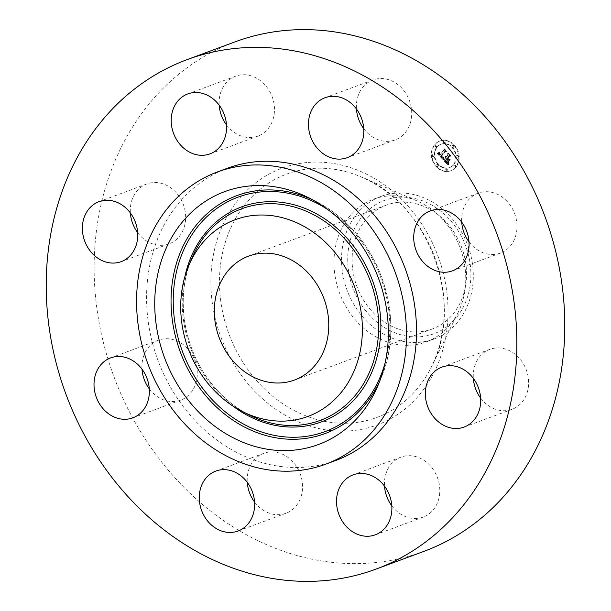<?xml version="1.0" encoding="UTF-8"?>
<svg xmlns="http://www.w3.org/2000/svg" width="611" height="611" viewBox="0 0 611 611"><rect width="100%" height="100%" fill="white"/><g stroke="black" fill="none" stroke-linecap="round" stroke-linejoin="round"><path stroke-width="0.46" stroke-dasharray="3.06 2.29" d="M363.728 128.669A31.963 27.044 -110.3 0 0 395.149 139.927A31.963 27.044 -110.3 0 0 411.226 107.353A31.963 27.044 -110.3 0 0 372.939 79.98A31.963 27.044 -110.3 0 0 356.442 108.995M235.082 41.853A271.689 229.904 -110.3 0 0 104.787 347.926A271.689 229.904 -110.3 0 0 374.322 562.7A271.689 229.904 -110.3 0 0 423.835 551.397M387.305 196.039A76.07 64.369 -110.3 0 0 373.436 199.209A76.07 64.369 -110.3 0 0 336.959 284.909A76.07 64.369 -110.3 0 0 412.425 345.047A76.07 64.369 -110.3 0 0 426.295 341.877A76.07 64.369 -110.3 0 0 458.288 312.106A76.07 64.369 -110.3 0 0 417.107 200.943A76.07 64.369 -110.3 0 0 387.305 196.039M394.851 193.244A76.07 64.369 -110.3 0 0 380.981 196.414A76.07 64.369 -110.3 0 0 359.764 313.214A76.07 64.369 -110.3 0 0 419.971 342.252A76.07 64.369 -110.3 0 0 433.841 339.082A76.07 64.369 -110.3 0 0 455.058 222.282A76.07 64.369 -110.3 0 0 394.851 193.244M364.79 309.533A71.105 60.168 -110.3 0 0 451.865 322.509A71.105 60.168 -110.3 0 0 453.843 224.55A71.105 60.168 -110.3 0 0 366.768 211.574A71.105 60.168 -110.3 0 0 364.79 309.533M398.403 202.34A66.064 55.907 -110.3 0 0 386.366 205.09A66.064 55.907 -110.3 0 0 354.685 279.517A66.064 55.907 -110.3 0 0 420.231 331.742A66.064 55.907 -110.3 0 0 432.267 328.993A66.064 55.907 -110.3 0 0 463.948 254.566A66.064 55.907 -110.3 0 0 398.403 202.34M227.414 168.254A155.82 131.854 -110.3 0 0 152.689 343.802A155.82 131.854 -110.3 0 0 307.272 466.98A155.82 131.854 -110.3 0 0 335.668 460.495M391.804 505.816A31.963 27.044 -110.3 0 0 396.631 511.079A31.963 27.044 -110.3 0 0 423.224 517.074A31.963 27.044 -110.3 0 0 439.691 493.321A31.963 27.044 -110.3 0 0 427.601 463.123A31.963 27.044 -110.3 0 0 401.015 457.127A31.963 27.044 -110.3 0 0 384.518 486.135M137.658 232.638A31.963 27.044 -110.3 0 0 163.252 245.225A31.963 27.044 -110.3 0 0 169.079 243.896A31.963 27.044 -110.3 0 0 184.407 207.885A31.963 27.044 -110.3 0 0 152.697 182.62A31.963 27.044 -110.3 0 0 146.869 183.949A31.963 27.044 -110.3 0 0 130.372 212.956M480.628 398.044A31.963 27.044 -110.3 0 0 506.221 410.63A31.963 27.044 -110.3 0 0 512.049 409.301A31.963 27.044 -110.3 0 0 527.377 373.29A31.963 27.044 -110.3 0 0 495.666 348.026A31.963 27.044 -110.3 0 0 489.839 349.355A31.963 27.044 -110.3 0 0 473.342 378.362M149.29 388.856A31.963 27.044 -110.3 0 0 180.703 400.113A31.963 27.044 -110.3 0 0 192.549 390.437A31.963 27.044 -110.3 0 0 190.869 352.768A31.963 27.044 -110.3 0 0 158.501 340.167A31.963 27.044 -110.3 0 0 146.648 349.851A31.963 27.044 -110.3 0 0 141.996 369.181M469.004 241.819A31.963 27.044 -110.3 0 0 500.417 253.084A31.963 27.044 -110.3 0 0 512.262 243.399A31.963 27.044 -110.3 0 0 510.582 205.739A31.963 27.044 -110.3 0 0 478.214 193.137A31.963 27.044 -110.3 0 0 466.361 202.814A31.963 27.044 -110.3 0 0 461.71 222.144M254.558 502.005A31.963 27.044 -110.3 0 0 285.971 513.271A31.963 27.044 -110.3 0 0 302.048 480.697A31.963 27.044 -110.3 0 0 263.769 453.324A31.963 27.044 -110.3 0 0 247.272 482.331M226.482 124.865A31.963 27.044 -110.3 0 0 231.309 130.12A31.963 27.044 -110.3 0 0 257.903 136.123A31.963 27.044 -110.3 0 0 274.37 112.371A31.963 27.044 -110.3 0 0 262.287 82.172A31.963 27.044 -110.3 0 0 235.693 76.176A31.963 27.044 -110.3 0 0 219.196 105.184M455.989 167.07A15.825 13.389 -110.3 0 0 456.493 147.923A15.825 13.389 -110.3 0 0 440.019 140.973A15.825 13.389 -110.3 0 0 435.04 144.555A15.825 13.389 -110.3 0 0 434.528 163.702A15.825 13.389 -110.3 0 0 451.01 170.652A15.825 13.389 -110.3 0 0 455.989 167.07M453.767 164.68A12.464 10.547 -110.3 0 0 454.164 149.596A12.464 10.547 -110.3 0 0 441.18 144.12A12.464 10.547 -110.3 0 0 437.262 146.946A12.464 10.547 -110.3 0 0 436.857 162.03A12.464 10.547 -110.3 0 0 449.841 167.506A12.464 10.547 -110.3 0 0 453.767 164.68M442.891 158.921L443.38 156.89L442.097 157.18L440.951 156.164L445.083 151.024L446.045 151.093L443.953 148.847L444.144 150.085L440.294 154.743L439.515 153.743L439.653 152.437L439.309 153.598L440.004 155.095L438.935 153.697L439.286 152.345L437.43 153.086L442.876 159.02L442.417 159.097L442.899 157.065L441.7 157.386L440.47 156.34L444.602 151.2L445.564 151.268L443.471 149.023L443.662 150.26L439.821 154.919L439.042 153.919L439.095 152.735L438.835 153.773L439.53 155.27L438.454 153.88L438.813 152.521L436.949 153.262L442.417 159.097M443.41 158.883L443.869 156.958L443.403 159.036L442.937 159.059L443.235 157.05L442.937 159.059M442.677 156.958L441.577 156.118L445.457 151.406L446.916 151.307L444.365 148.801L446.557 151.161L445.35 151.215L441.325 156.103L442.784 156.996L441.677 156.867L441.104 156.294L444.984 151.581L446.435 151.482L443.884 148.977L446.076 151.337L444.877 151.398L440.852 156.279L442.196 157.142M448.046 164.58L448.451 162.373L446.985 162.48L445.152 160.739L446.954 158.539L447.237 158.845L445.64 160.777L447.939 162.35L445.862 160.777L447.351 158.967L448.039 159.708L448.123 161.289L449.742 159.326L448.329 159.272L447.283 158.15L449.23 155.79L450.315 155.805L448.069 153.392L448.314 154.804L446.649 156.821L446.091 155.889L446.366 157.164L445.679 155.92L446.038 157.562L444.411 159.54L443.296 159.479L448.046 164.58L447.565 164.764L447.978 162.549L446.504 162.656L444.671 160.914L446.473 158.723L446.756 159.02L445.159 160.953L447.458 162.526L445.381 160.953L446.87 159.143L447.558 159.883L447.642 161.464L449.261 159.502L447.848 159.456L446.801 158.325L448.749 155.965L449.833 155.988L447.588 153.567L447.832 154.98L446.167 156.996L445.61 156.065L445.885 157.34L445.205 156.095L445.564 157.737L443.93 159.715L442.815 159.654L447.565 164.764M448.634 164.382L448.833 162.312L448.627 164.672L448.153 164.558L448.505 162.526L448.153 164.558M450.261 159.456L448.589 161.48L450.261 159.456L447.932 161.602L449.78 159.639M448 158.18L449.65 156.172L451.3 156.019L448.428 153.17L450.941 155.866L449.581 155.996L447.779 158.18L448.94 159.188L448 158.18L447.519 158.356L449.169 156.347L450.819 156.195L447.947 153.346L450.46 156.049L449.1 156.172L447.298 158.356L448.459 159.364L447.519 158.356M438.247 166.077A0.962 0.81 -110.3 0 0 436.98 164.718A0.962 0.81 -110.3 0 0 438.247 166.077M455.508 166.559A0.962 0.81 -110.3 0 0 454.24 165.191A0.962 0.81 -110.3 0 0 455.508 166.559M447.183 170.393A0.962 0.81 -110.3 0 0 445.915 169.026A0.962 0.81 -110.3 0 0 447.183 170.393M454.049 146.907A0.962 0.81 -110.3 0 0 452.782 145.548A0.962 0.81 -110.3 0 0 454.049 146.907M458.357 156.836A0.962 0.81 -110.3 0 0 457.089 155.469A0.962 0.81 -110.3 0 0 458.357 156.836M435.513 145.067A0.962 0.81 -110.3 0 0 436.789 146.434A0.962 0.81 -110.3 0 0 435.513 145.067M432.672 154.789A0.962 0.81 -110.3 0 0 433.94 156.156A0.962 0.81 -110.3 0 0 432.672 154.789M443.846 141.233A0.962 0.81 -110.3 0 0 445.113 142.6A0.962 0.81 -110.3 0 0 443.846 141.233M444.411 159.54L443.93 159.715M443.296 159.479L442.815 159.654M446.038 157.562L445.564 157.737M445.915 157.394L445.442 157.577M445.816 157.233L445.335 157.409M445.732 157.073L445.251 157.248M445.671 156.905L445.19 157.088M445.625 156.744L445.144 156.92M445.595 156.576L445.121 156.76M445.587 156.416L445.113 156.592M445.602 156.248L445.121 156.431M445.633 156.088L445.152 156.263M445.679 155.92L445.205 156.095M445.778 155.881L445.297 156.057M445.786 156.011L445.304 156.195M445.801 156.149L445.32 156.324M445.824 156.271L445.343 156.447M446.313 156.202L445.373 156.569M446.336 156.301L445.419 156.691M445.946 156.622L445.465 156.798M445.999 156.729L445.518 156.912M446.068 156.836L445.587 157.012M446.137 156.935L445.656 157.111M446.221 157.027L445.74 157.203M446.29 157.096L445.809 157.279M446.366 157.164L445.885 157.34M446.549 156.943L446.068 157.119M446.465 156.851L445.984 157.027M446.389 156.752L445.908 156.928M446.32 156.653L445.839 156.828M446.259 156.546L445.786 156.729M446.213 156.447L445.732 156.622M446.167 156.34L445.694 156.515M446.137 156.225L445.656 156.408M446.114 156.118L445.633 156.294M446.099 156.004L445.618 156.179M446.091 155.889L445.61 156.065M446.259 155.881L445.778 156.057M446.267 155.988L445.786 156.172M446.282 156.095L445.809 156.279M446.374 156.393L445.9 156.569M446.42 156.485L445.938 156.66M446.465 156.576L445.984 156.752M446.519 156.66L446.045 156.836M446.58 156.744L446.106 156.92M446.649 156.821L446.167 156.996M448.314 154.804L447.832 154.98M448.069 153.392L447.588 153.567M450.315 155.805L449.833 155.988M449.23 155.79L448.749 155.965M447.283 158.15L446.801 158.325M448.329 159.272L447.848 159.456M449.742 159.326L449.261 159.502M448.123 161.289L447.642 161.464M448.039 159.708L447.558 159.883M447.351 158.967L446.87 159.143M445.862 160.777L445.381 160.953M445.961 160.907L445.488 161.083M446.068 161.021L445.587 161.205M446.16 161.136L445.679 161.312M446.244 161.235L445.77 161.411M446.328 161.327L445.847 161.503M446.435 161.441L445.954 161.617M446.542 161.548L446.061 161.724M446.641 161.648L446.16 161.823M446.733 161.732L446.251 161.915M446.824 161.816L446.343 161.999M446.908 161.892L445.946 162.243M446.992 161.961L446.511 162.136M447.069 162.022L446.588 162.198M447.206 162.121L446.725 162.297M447.336 162.198L446.862 162.373M447.481 162.259L447 162.434M447.626 162.305L447.145 162.48M447.779 162.335L447.298 162.511M447.939 162.35L447.458 162.526M447.81 162.381L447.328 162.564M447.672 162.396L446.694 162.732M447.527 162.381L447.046 162.557M447.374 162.343L446.901 162.518M447.221 162.282L446.74 162.457M447.061 162.19L446.58 162.373M446.893 162.075L446.42 162.259M446.725 161.938L446.244 162.121M446.542 161.778L446.068 161.953M446.358 161.587L445.885 161.77M445.992 161.182L445.518 161.365M445.877 161.052L445.404 161.235M445.64 160.777L445.159 160.953M447.237 158.845L446.756 159.02M446.954 158.539L446.473 158.723M445.152 160.739L444.671 160.914M445.32 160.914L444.839 161.09M445.77 161.388L445.289 161.564M446.022 161.671L445.549 161.846M446.16 161.816L445.686 161.991M446.297 161.946L445.816 162.121M446.549 162.175L446.068 162.35M446.664 162.266L446.183 162.442M446.778 162.35L446.297 162.526M446.885 162.419L446.404 162.595M446.985 162.48L446.504 162.656M447.084 162.518L446.603 162.702M447.267 162.572L446.794 162.755M447.374 162.587L446.893 162.763M447.481 162.595L447 162.77M447.596 162.587L447.115 162.763M447.718 162.572L447.244 162.747M447.855 162.549L447.374 162.725M447.993 162.518L447.512 162.694M448.138 162.48L447.657 162.656M448.291 162.427L447.81 162.61M448.451 162.373L447.978 162.549M448.268 163L447.787 163.175M448.237 163.106L447.756 163.29M448.214 163.206L447.733 163.389M448.191 163.305L447.71 163.481M448.153 163.473L447.672 163.649M448.13 163.618L447.649 163.794M448.107 163.786L447.626 163.962M448.092 163.878L447.619 164.054M448.084 163.977L447.603 164.153M448.077 164.084L447.596 164.267M437.43 153.086L436.949 153.262M442.876 159.02L442.395 159.204M437.636 153.01L437.163 153.185M437.843 152.933L437.361 153.117M438.041 152.857L437.56 153.04M438.232 152.781L437.751 152.964M438.415 152.704L437.934 152.88M438.591 152.62L438.11 152.803M438.767 152.544L438.286 152.719M438.927 152.46L438.446 152.635M439.088 152.368L438.606 152.551M439.286 152.345L438.813 152.521M439.202 152.467L438.721 152.643M439.126 152.59L438.645 152.765M439.065 152.704L438.583 152.88M439.003 152.819L438.53 153.002M438.965 152.933L438.484 153.117M438.927 153.048L438.446 153.224M439.362 153.01L438.423 153.338M438.889 153.269L438.408 153.445M438.881 153.376L438.408 153.56M438.889 153.483L438.415 153.659M438.912 153.59L438.431 153.766M438.935 153.697L438.454 153.88M438.973 153.812L438.492 153.987M439.515 153.743L438.545 154.102M439.08 154.041L438.606 154.216M439.156 154.155L438.675 154.331M439.721 154.102L438.751 154.453M439.798 154.201L438.843 154.575M439.431 154.522L438.95 154.698M439.538 154.644L439.065 154.827M439.63 154.736L439.149 154.911M439.714 154.827L439.24 155.003M440.294 154.743L439.332 155.095M439.905 155.003L439.431 155.186M440.004 155.095L439.53 155.27M440.149 154.812L439.668 154.988M439.867 154.522L439.385 154.698M439.767 154.407L439.286 154.591M439.676 154.3L439.202 154.476M439.599 154.193L439.118 154.369M439.523 154.087L439.049 154.27M439.462 153.987L438.988 154.163M439.408 153.888L438.935 154.064M439.37 153.789L438.889 153.964M439.332 153.689L438.858 153.865M439.309 153.598L438.835 153.773M439.294 153.407L438.813 153.582M439.294 153.315L438.813 153.491M439.309 153.216L438.828 153.392M439.332 153.109L438.851 153.285M439.401 152.895L438.919 153.078M439.446 152.788L438.973 152.964M439.508 152.674L439.026 152.849M439.576 152.559L439.095 152.735M439.653 152.437L439.172 152.62M439.767 152.567L439.286 152.742M439.699 152.674L439.225 152.849M439.645 152.773L439.164 152.949M439.592 152.865L439.11 153.048M439.546 152.964L439.065 153.14M439.508 153.056L439.034 153.231M439.462 153.239L438.988 153.414M439.446 153.407L438.973 153.582M439.469 153.567L438.988 153.751M439.553 153.827L439.08 154.003M439.607 153.919L439.126 154.094M439.66 154.01L439.179 154.186M439.882 154.3L439.401 154.476M439.966 154.4L439.492 154.575M444.144 150.085L443.662 150.26M443.953 148.847L443.471 149.023M446.045 151.093L445.564 151.268M445.083 151.024L444.602 151.2M440.951 156.164L440.47 156.34M441.027 156.256L440.546 156.431M441.104 156.347L440.623 156.531M441.188 156.447L440.707 156.622M441.264 156.531L440.783 156.714M441.348 156.622L440.867 156.798M441.448 156.729L440.966 156.905M441.547 156.821L441.066 156.996M441.638 156.905L441.165 157.08M441.738 156.981L441.257 157.157M441.829 157.042L441.348 157.218M441.921 157.096L441.44 157.279M442.005 157.142L441.532 157.325M442.097 157.18L441.616 157.355M442.181 157.203L441.7 157.386M442.265 157.218L441.784 157.401M442.349 157.226L441.868 157.409M442.44 157.226L441.959 157.401M442.524 157.218L442.051 157.394M442.624 157.195L442.143 157.371M442.723 157.164L442.242 157.34M442.822 157.126L442.341 157.31M442.922 157.08L442.44 157.256M443.028 157.027L442.547 157.203M443.143 156.958L442.662 157.142M443.25 156.89L442.776 157.065M443.38 156.89L442.899 157.065M443.334 157.012L442.853 157.187M443.288 157.126L442.815 157.302M443.25 157.241L442.776 157.417M443.219 157.348L442.738 157.523M443.181 157.455L442.7 157.638M443.151 157.562L442.67 157.737M443.128 157.669L442.647 157.844M443.097 157.768L442.624 157.944M443.074 157.867L442.601 158.043M443.059 157.959L442.578 158.134M448.413 161.426L447.932 161.602M448.589 161.48L448.107 161.663M450.078 159.402L449.604 159.578M443.235 158.982L442.754 159.158M443.403 159.036L442.922 159.219M443.242 158.829L442.761 159.005M443.25 158.669L442.776 158.845M443.273 158.493L442.799 158.669M443.311 158.31L442.83 158.486M443.349 158.112L442.868 158.287M443.403 157.898L442.922 158.073M443.456 157.676L442.983 157.852M443.525 157.439L443.051 157.615M443.609 157.187L443.128 157.363M443.716 156.874L443.235 157.05M443.869 156.958L443.387 157.134M443.785 157.218L443.303 157.394M443.708 157.462L443.227 157.646M443.639 157.699L443.166 157.882M443.586 157.928L443.105 158.104M443.533 158.142L443.051 158.318M443.487 158.348L443.013 158.524M443.456 158.539L442.975 158.715M443.433 158.715L442.952 158.891M448.482 164.665L448 164.84M448.627 164.672L448.153 164.848M448.474 164.382L447.993 164.558M448.474 164.115L447.993 164.29M448.482 163.855L448 164.031M448.505 163.603L448.023 163.779M448.535 163.366L448.054 163.542M448.573 163.129L448.092 163.313M448.619 162.916L448.146 163.091M448.68 162.702L448.207 162.885M448.757 162.503L448.275 162.679M448.833 162.312L448.359 162.495M448.986 162.35L448.505 162.526M448.917 162.526L448.436 162.702M448.856 162.709L448.375 162.893M448.802 162.908L448.321 163.091M448.757 163.122L448.275 163.297M448.711 163.351L448.237 163.527M448.68 163.588L448.199 163.763M448.657 163.84L448.176 164.015M448.642 164.107L448.161 164.283M442.731 157.012L442.249 157.187M442.784 156.996L442.303 157.172M442.624 157.035L442.143 157.218M442.517 157.042L442.036 157.218M442.41 157.027L441.929 157.21M442.311 156.996L441.829 157.172M442.211 156.943L441.73 157.126M442.097 156.867L441.616 157.042M441.967 156.76L441.486 156.935M441.898 156.699L441.417 156.874M441.822 156.622L441.341 156.806M441.745 156.546L441.264 156.721M441.661 156.462L441.18 156.637M441.57 156.37L441.096 156.546M441.325 156.103L440.852 156.279M445.35 151.215L444.877 151.398M446.557 151.161L446.076 151.337M444.365 148.801L443.884 148.977M444.571 148.786L444.098 148.969M446.916 151.307L446.435 151.482M445.457 151.406L444.984 151.581M441.577 156.118L441.104 156.294M441.646 156.195L441.165 156.378M441.707 156.271L441.226 156.447M441.768 156.34L441.287 156.523M441.86 156.439L441.386 156.615M441.959 156.531L441.478 156.706M442.058 156.615L441.577 156.79M442.158 156.691L441.677 156.867M442.257 156.76L441.776 156.935M442.364 156.821L441.883 156.996M442.463 156.874L441.982 157.05M442.57 156.92L442.089 157.096M448.703 159.173L448.222 159.349M448.94 159.188L448.459 159.364M447.779 158.18L447.298 158.356M449.581 155.996L449.1 156.172M450.941 155.866L450.46 156.049M448.428 153.17L447.947 153.346M448.65 153.17L448.168 153.346M451.3 156.019L450.819 156.195M449.65 156.172L449.169 156.347M455.508 167.246A15.825 13.389 69.7 0 1 450.528 170.828A15.825 13.389 69.7 0 1 434.054 163.885A15.825 13.389 69.7 0 1 434.558 144.731A15.825 13.389 69.7 0 1 439.538 141.156A15.825 13.389 69.7 0 1 456.02 148.099A15.825 13.389 69.7 0 1 455.508 167.246M436.781 147.121A12.464 10.547 69.7 0 1 440.707 144.303A12.464 10.547 69.7 0 1 453.69 149.771A12.464 10.547 69.7 0 1 453.286 164.863A12.464 10.547 69.7 0 1 449.368 167.681A12.464 10.547 69.7 0 1 436.384 162.205A12.464 10.547 69.7 0 1 436.781 147.121M436.498 164.894A0.962 0.81 69.7 0 1 437.766 166.261A0.962 0.81 69.7 0 1 436.498 164.894M453.767 165.375A0.962 0.81 69.7 0 1 455.035 166.734A0.962 0.81 69.7 0 1 453.767 165.375M445.434 169.201A0.962 0.81 69.7 0 1 446.702 170.568A0.962 0.81 69.7 0 1 445.434 169.201M452.3 145.724A0.962 0.81 69.7 0 1 453.568 147.083A0.962 0.81 69.7 0 1 452.3 145.724M456.608 155.645A0.962 0.81 69.7 0 1 457.876 157.012A0.962 0.81 69.7 0 1 456.608 155.645M436.307 146.609A0.962 0.81 69.7 0 1 435.04 145.242A0.962 0.81 69.7 0 1 436.307 146.609M433.459 156.332A0.962 0.81 69.7 0 1 432.191 154.973A0.962 0.81 69.7 0 1 433.459 156.332M444.632 142.775A0.962 0.81 69.7 0 1 443.365 141.416A0.962 0.81 69.7 0 1 444.632 142.775M310.449 168.636A129.776 109.812 -110.3 0 0 221.533 306.294A129.776 109.812 -110.3 0 0 353.318 422.82A129.776 109.812 -110.3 0 0 431.557 366.638A129.776 109.812 -110.3 0 0 361.3 176.999A129.776 109.812 -110.3 0 0 310.449 168.636M306.852 162.549A136.91 115.853 -110.3 0 0 213.04 307.768A136.91 115.853 -110.3 0 0 352.066 430.702A136.91 115.853 -110.3 0 0 445.87 285.474A136.91 115.853 -110.3 0 0 306.852 162.549M328.466 210.054A125.049 105.818 69.7 0 1 359.856 239.642A125.049 105.818 69.7 0 1 385.106 362.949M312.687 199.858A126.874 107.36 69.7 0 1 316.246 201.577A126.874 107.36 69.7 0 1 360.398 238.771A126.874 107.36 69.7 0 1 381.356 377.346A126.874 107.36 69.7 0 1 379.782 380.966M184.85 276.791A114.677 97.042 -110.3 0 0 209.718 382.914A114.677 97.042 -110.3 0 0 232.676 405.88M210.26 382.043A112.852 95.492 69.7 0 1 191.617 258.789C175.449 296.419 183.163 347.499 210.306 382.074C221.381 396.417 234.464 407.438 249.54 415.129A112.852 95.492 69.7 0 1 210.26 382.043M446.236 161.449L445.755 161.632M446.114 161.319L445.633 161.495M445.77 160.922L445.289 161.105M448.413 162.503L447.932 162.679M448.375 162.641L447.894 162.816M448.337 162.763L447.855 162.946M448.298 162.885L447.817 163.068M448.069 164.199L447.588 164.382M448.062 164.321L447.58 164.496M448.054 164.451L447.573 164.626M372.939 79.98L325.029 97.729M395.149 139.927L347.231 157.676M458.288 312.106L431.557 366.638C465.613 303.438 428.319 202.753 361.3 176.999L417.107 200.943M380.981 196.414L373.436 199.209M433.841 339.082L426.295 341.877M386.366 205.09L248.593 256.124M432.267 328.993L294.494 380.034M423.224 517.074L375.307 534.824M401.015 457.127L353.097 474.877M146.869 183.949L98.951 201.699M169.079 243.896L121.161 261.645M512.049 409.301L464.131 427.051M489.839 349.355L441.921 367.104M180.703 400.113L132.786 417.863M158.501 340.167L110.583 357.916M478.214 193.137L430.297 210.887M500.417 253.084L452.499 270.833M285.971 513.271L238.061 531.02M263.769 453.324L215.851 471.073M235.693 76.176L187.776 93.926M257.903 136.123L209.985 153.873M309.067 197.949L316.246 201.577C333.262 210.268 347.995 222.671 360.444 238.802C390.91 277.638 399.579 334.866 381.356 377.346L378.278 384.77M450.528 170.828L451.01 170.652M439.538 141.156L440.019 140.973M440.707 144.303L441.18 144.12M449.368 167.681L449.841 167.506M436.804 164.68L437.277 164.496M437.468 166.475L437.95 166.299M454.065 165.153L454.546 164.978M454.729 166.956L455.21 166.78M445.732 168.987L446.213 168.812M446.404 170.782L446.878 170.606M452.606 145.502L453.079 145.326M453.27 147.304L453.744 147.129M456.906 155.431L457.387 155.255M457.578 157.226L458.051 157.05M436.002 146.823L436.483 146.648M435.338 145.028L435.819 144.845M433.161 156.553L433.642 156.37M432.496 154.751L432.97 154.575M444.334 142.997L444.816 142.814M443.67 141.194L444.144 141.019"/><path stroke-width="0.92" d="M356.442 108.995A31.963 27.044 -110.3 0 0 356.862 112.554A31.963 27.044 -110.3 0 0 363.728 128.669M363.308 125.102A31.963 27.044 -110.3 0 0 325.029 97.729A31.963 27.044 -110.3 0 0 308.952 130.303A31.963 27.044 -110.3 0 0 347.231 157.676A31.963 27.044 -110.3 0 0 363.308 125.102M326.411 580.45A271.689 229.904 -110.3 0 0 375.918 569.147A271.689 229.904 -110.3 0 0 506.214 263.074A271.689 229.904 -110.3 0 0 236.678 48.3A271.689 229.904 -110.3 0 0 187.165 59.603A271.689 229.904 -110.3 0 0 56.869 365.676A271.689 229.904 -110.3 0 0 326.411 580.45M375.918 569.147L423.835 551.397A271.689 229.904 -110.3 0 0 554.131 245.324A271.689 229.904 -110.3 0 0 284.589 30.55A271.689 229.904 -110.3 0 0 235.082 41.853L187.165 59.603M260.63 253.374A66.064 55.907 -110.3 0 0 248.593 256.124A66.064 55.907 -110.3 0 0 216.913 330.559A66.064 55.907 -110.3 0 0 282.458 382.784A66.064 55.907 -110.3 0 0 294.494 380.034A66.064 55.907 -110.3 0 0 326.175 305.599A66.064 55.907 -110.3 0 0 260.63 253.374M297.274 470.684A155.82 131.854 -110.3 0 0 325.671 464.2A155.82 131.854 -110.3 0 0 400.396 288.652A155.82 131.854 -110.3 0 0 245.813 165.474A155.82 131.854 -110.3 0 0 217.417 171.958A155.82 131.854 -110.3 0 0 142.691 347.506A155.82 131.854 -110.3 0 0 297.274 470.684M325.671 464.2L335.668 460.495A155.82 131.854 -110.3 0 0 410.401 284.947A155.82 131.854 -110.3 0 0 255.81 161.77A155.82 131.854 -110.3 0 0 227.414 168.254L217.417 171.958M214.369 99.921A31.963 27.044 -110.3 0 0 187.776 93.926A31.963 27.044 -110.3 0 0 171.309 117.679A31.963 27.044 -110.3 0 0 183.399 147.877A31.963 27.044 -110.3 0 0 209.985 153.873A31.963 27.044 -110.3 0 0 226.452 130.12A31.963 27.044 -110.3 0 0 214.369 99.921M104.779 200.37A31.963 27.044 -110.3 0 0 98.951 201.699A31.963 27.044 -110.3 0 0 83.623 237.71A31.963 27.044 -110.3 0 0 115.334 262.974A31.963 27.044 -110.3 0 0 121.161 261.645A31.963 27.044 -110.3 0 0 136.49 225.635A31.963 27.044 -110.3 0 0 104.779 200.37M98.738 367.601A31.963 27.044 -110.3 0 0 100.418 405.261A31.963 27.044 -110.3 0 0 132.786 417.863A31.963 27.044 -110.3 0 0 144.639 408.186A31.963 27.044 -110.3 0 0 142.951 370.518A31.963 27.044 -110.3 0 0 110.583 357.916A31.963 27.044 -110.3 0 0 98.738 367.601M199.774 503.647A31.963 27.044 -110.3 0 0 238.061 531.02A31.963 27.044 -110.3 0 0 254.138 498.446A31.963 27.044 -110.3 0 0 215.851 471.073A31.963 27.044 -110.3 0 0 199.774 503.647M348.713 528.828A31.963 27.044 -110.3 0 0 375.307 534.824A31.963 27.044 -110.3 0 0 391.773 511.071A31.963 27.044 -110.3 0 0 379.691 480.88A31.963 27.044 -110.3 0 0 353.097 474.877A31.963 27.044 -110.3 0 0 336.63 498.629A31.963 27.044 -110.3 0 0 348.713 528.828M458.303 428.38A31.963 27.044 -110.3 0 0 464.131 427.051A31.963 27.044 -110.3 0 0 479.459 391.04A31.963 27.044 -110.3 0 0 447.748 365.775A31.963 27.044 -110.3 0 0 441.921 367.104A31.963 27.044 -110.3 0 0 426.593 403.115A31.963 27.044 -110.3 0 0 458.303 428.38M464.352 261.149A31.963 27.044 -110.3 0 0 462.664 223.489A31.963 27.044 -110.3 0 0 430.297 210.887A31.963 27.044 -110.3 0 0 418.451 220.563A31.963 27.044 -110.3 0 0 420.131 258.232A31.963 27.044 -110.3 0 0 452.499 270.833A31.963 27.044 -110.3 0 0 464.352 261.149M384.518 486.135A31.963 27.044 -110.3 0 0 391.804 505.816M130.372 212.956A31.963 27.044 -110.3 0 0 137.658 232.638M473.342 378.362A31.963 27.044 -110.3 0 0 480.628 398.044M141.996 369.181A31.963 27.044 -110.3 0 0 149.29 388.856M461.71 222.144A31.963 27.044 -110.3 0 0 469.004 241.819M247.272 482.331A31.963 27.044 -110.3 0 0 247.692 485.898A31.963 27.044 -110.3 0 0 254.558 502.005M219.196 105.184A31.963 27.044 -110.3 0 0 226.482 124.865M187.088 398.678A134.855 114.112 -110.3 0 0 378.278 384.77A134.855 114.112 -110.3 0 0 355.999 237.48A134.855 114.112 -110.3 0 0 309.067 197.949A134.855 114.112 -110.3 0 0 173.05 235.113A134.855 114.112 -110.3 0 0 187.088 398.678M337.226 255.406A104.871 88.74 -110.3 0 0 188.539 266.213A104.871 88.74 -110.3 0 0 205.861 380.752A104.871 88.74 -110.3 0 0 242.361 411.501A104.871 88.74 -110.3 0 0 348.14 382.601A104.871 88.74 -110.3 0 0 337.226 255.406M385.106 362.949A125.049 105.818 69.7 0 1 203.226 389.108A125.049 105.818 69.7 0 1 193.901 231.79A125.049 105.818 69.7 0 1 328.466 210.054M379.782 380.966A126.874 107.36 69.7 0 1 201.477 390.421A126.874 107.36 69.7 0 1 187.287 238.206A126.874 107.36 69.7 0 1 312.687 199.858M232.676 405.88A114.677 97.042 -110.3 0 0 359.94 392.835A114.677 97.042 -110.3 0 0 353.364 245.836A114.677 97.042 -110.3 0 0 255.451 203.066A114.677 97.042 -110.3 0 0 184.85 276.791M188.539 266.213L191.617 258.789A112.852 95.492 69.7 0 1 351.615 247.15A112.852 95.492 69.7 0 1 363.362 384.029A112.852 95.492 69.7 0 1 249.54 415.129L242.361 411.501"/></g></svg>
